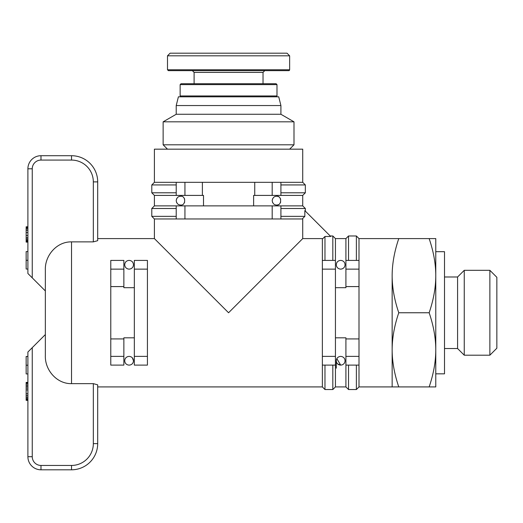 <?xml version="1.0" encoding="UTF-8"?>
<svg xmlns="http://www.w3.org/2000/svg" width="523" height="523" viewBox="0 0 523 523"><rect width="100%" height="100%" fill="white"/><g stroke="black" fill="none" stroke-linecap="round" stroke-linejoin="round"><path stroke-width="0.78" d="M435.777 251.687L444.504 251.687L444.504 373.834L435.777 373.834M444.504 276.987L457.586 276.987L457.586 348.527L464.254 355.195L489.868 355.195L489.868 270.319L464.254 270.319L464.254 355.195M489.868 355.195L496.85 348.213L496.85 277.301L489.868 270.319M336.315 368.159L336.315 360.772M398.774 312.761C394.381 325.659 392.172 338.015 392.152 349.841L392.152 275.68C392.172 287.5 394.381 299.856 398.774 312.761L429.154 312.761C433.574 299.744 435.777 287.389 435.777 275.68L435.777 349.841C435.777 338.133 433.574 325.77 429.154 312.761M398.774 386.915L392.152 386.915L392.152 349.841C392.172 361.661 394.381 374.017 398.774 386.915L429.154 386.915C433.574 373.906 435.777 361.543 435.777 349.841L435.777 386.915L429.154 386.915M335.439 287.696L345.912 287.696L345.912 269.136L359 269.136L359 238.599L398.774 238.599C394.381 251.498 392.172 263.86 392.152 275.68L392.152 386.915L359 386.915L356.379 389.537L356.379 365.106M398.774 238.599L435.777 238.599L435.777 275.68C435.777 263.971 433.574 251.609 429.154 238.599M228.564 83.732L181.017 83.732L180.141 84.608L276.987 84.608L276.111 83.732L194.098 83.732L194.098 72.39L263.03 72.39L264.769 70.644M289.637 69.775L289.637 55.817L167.491 55.817L167.491 69.775L168.36 70.644L288.768 70.644A0.869 0.869 0 0 0 289.637 69.775L167.491 69.775M289.637 149.166L293.998 144.806L293.998 121.826L163.13 121.826L176.218 114.269L280.91 114.269L280.91 105.548L176.218 105.548L178.395 96.82L278.733 96.82L280.91 105.548M293.998 144.806L163.13 144.806L163.13 121.826M272.64 202.571L272.483 202.224L272.64 202.571M272.483 199.06L272.64 198.714L272.483 199.06M276.549 205.009C274.137 204.977 272.686 203.525 272.189 200.642C272.686 197.766 274.137 196.308 276.549 196.282C281.989 195.412 281.989 205.879 276.549 205.009M184.488 202.571L184.645 202.224L184.488 202.571M184.645 199.06L184.488 198.714L184.645 199.06M124.951 263.422L125.121 262.984L124.958 263.422M129.103 269.136C123.18 268.685 123.415 260.644 129.103 260.408C134.777 260.624 135.026 268.704 129.103 269.136M125.121 362.531L124.951 362.093L125.121 362.531M127.115 356.863L127.507 356.686L127.115 356.863M129.358 356.392L129.103 356.379C135.026 356.817 134.777 364.897 129.103 365.106C123.415 364.871 123.18 356.83 129.103 356.379L129.096 356.379M338.25 268.397L337.655 267.92M336.845 266.854L336.635 266.416M340.676 269.136C334.753 268.685 334.995 260.644 340.676 260.408C346.363 260.644 346.599 268.685 340.676 269.136L340.682 269.136M127.115 268.652L127.507 268.829M340.676 356.379C346.599 356.83 346.363 364.871 340.676 365.106C334.995 364.871 334.753 356.83 340.676 356.379M344.827 362.093L344.657 362.531M180.579 196.282C186.018 195.432 186.018 205.853 180.579 205.009C178.166 204.99 176.709 203.539 176.218 200.642C176.709 197.753 178.166 196.302 180.579 196.282M359 260.408L345.912 260.408L345.912 238.599L335.439 238.599L335.439 260.408L322.358 260.408L322.358 238.599M93.329 181.886L97.69 181.886A26.176 26.176 0 0 0 71.52 155.71L40.984 155.71A13.088 13.088 0 0 0 27.896 168.798L27.896 273.496L32.256 277.857L32.256 168.798A8.728 8.728 0 0 1 40.984 160.077L71.52 160.077A21.809 21.809 0 0 1 93.329 181.886L93.329 241.881L97.69 240.678L97.69 181.886L97.69 238.599L154.403 238.599L228.564 312.761L302.725 238.599L302.725 218.457L304.844 216.352L280.91 216.352M93.329 241.881L71.52 241.881C56.726 241.541 44.756 255.636 45.344 270.018L45.344 355.503C44.756 369.879 56.726 383.974 71.52 383.64L93.329 383.64L97.69 384.836L97.69 443.628A26.176 26.176 0 0 1 71.52 469.804L40.984 469.804L71.52 469.804A26.176 26.176 0 0 0 97.69 443.628L93.329 443.628A21.809 21.809 0 0 1 71.52 465.444L40.984 465.444A8.728 8.728 0 0 1 32.256 456.716L32.256 347.658L27.896 352.018L27.896 456.716A13.088 13.088 0 0 0 40.984 469.804L40.984 465.444M110.778 356.379L110.778 365.106L123.866 365.106L123.866 356.379L110.778 356.379L110.778 269.136L123.866 269.136L123.866 287.696L134.339 287.696M110.778 260.408L123.866 260.408L110.778 260.408L110.778 269.136M130.75 268.809L131.286 268.547L130.75 268.809M133.136 266.429L133.28 266.037L133.136 266.429M133.345 263.755L133.11 263.043L133.345 263.755M131.142 260.918L130.73 260.729L131.142 260.918M203.506 205.879L203.506 195.412L202.388 195.412L202.388 182.324L254.74 182.324L254.74 195.412L253.622 195.412L253.622 205.879M302.725 218.967L280.91 218.967L280.91 205.879L302.725 205.879L302.725 195.412L280.91 195.412L280.91 182.324L302.725 182.324L305.34 184.939L305.34 192.791L280.91 192.791M302.725 182.324L302.725 149.166L154.403 149.166L154.403 182.324L176.218 182.324L176.218 192.791L151.788 192.791L151.788 184.939L176.218 184.939M345.912 286.584L359 286.584L359 338.93L345.912 338.93L345.912 337.819L335.439 337.819M154.403 238.599L154.403 218.967L151.788 216.352L176.218 216.352L176.218 218.967L154.403 218.967M97.69 443.628L97.69 386.915L322.358 386.915L322.358 365.106L335.439 365.106L335.439 386.915L345.912 386.915L345.912 365.106L359 365.106L359 386.915M184.939 205.879L272.189 205.879L272.189 218.967L184.939 218.967L184.939 205.879L176.218 205.879L176.218 216.352M202.388 195.412L184.939 195.412L184.939 182.324L202.388 182.324M176.218 192.791L176.218 195.412L154.403 195.412L154.403 205.879L176.218 205.879L176.218 218.967L184.939 218.967M280.681 199.25L280.315 198.446L280.681 199.25M278.386 196.687L277.798 196.465L278.386 196.687M277.798 204.826L278.386 204.598L277.798 204.826M280.315 202.846L280.681 202.041L280.315 202.846M322.358 356.379L322.358 269.136L335.439 269.136L335.439 356.379L322.358 356.379L322.358 365.106M359 269.136L359 286.584M134.339 337.819L123.866 337.819L123.866 338.93L110.778 338.93M130.73 364.793L131.142 364.596L130.73 364.793M133.11 362.472L133.345 361.766L133.11 362.472M133.463 360.707L132.345 357.83M131.286 356.967L130.75 356.706L131.286 356.967M342.271 268.829L342.663 268.652L342.271 268.829M344.827 263.422L344.657 262.984L344.827 263.422M338.25 357.117L337.655 357.601L338.25 357.117M337.681 363.916L340.676 365.106L336.845 358.66L336.635 359.105M336.662 362.446L336.838 362.818M176.447 199.25L176.813 198.446M178.742 196.687L179.33 196.465M179.33 204.826L178.742 204.598M176.813 202.846L176.447 202.041M110.778 286.584L123.866 286.584M123.866 269.136L123.866 260.408M134.339 365.106L147.427 365.106L147.427 356.379L134.339 356.379L134.339 365.106M147.427 269.136L147.427 260.408L134.339 260.408L134.339 269.136L147.427 269.136L147.427 356.379M134.339 356.379L134.339 269.136M280.91 208.494L305.34 208.494L305.34 211.115M154.403 205.879L151.788 208.494L176.218 208.494M280.91 184.939L305.34 184.939M280.91 182.324L272.189 182.324L272.189 195.412L280.91 195.412M272.189 195.412L254.74 195.412M184.939 182.324L176.218 182.324L176.218 195.412L184.939 195.412M348.527 260.408L348.527 235.978L356.379 235.978L356.379 260.408M345.912 386.915L348.527 389.537L348.527 365.106M332.824 365.106L332.824 389.537L335.439 386.915M335.439 238.599L332.824 235.978L332.824 260.408M322.358 386.915L324.973 389.537L324.973 365.106M345.912 260.408L345.912 269.136M359 365.106L359 356.379L345.912 356.379L345.912 365.106M345.912 356.379L345.912 338.93M123.866 338.93L123.866 356.379M280.91 205.879L272.189 205.879M254.74 182.324L272.189 182.324M272.189 218.967L280.91 218.967M322.358 260.408L322.358 269.136M335.439 365.106L335.439 356.379M359 338.93L359 356.379M335.439 269.136L335.439 260.408M133.136 359.085L133.28 359.484M324.973 260.408L324.973 236.474L322.868 238.599L302.725 238.599M304.844 216.352L304.844 210.619L330.706 236.474L324.973 236.474M45.344 355.503L45.344 290.945L32.256 277.857M45.344 334.57L32.256 347.658M27.896 356.483L26.15 356.483L26.15 373.932L27.896 373.932M27.896 365.211L26.15 365.211M27.896 251.583L26.15 251.583L26.15 269.031L27.896 269.031M27.896 260.304L26.15 260.304M27.896 382.398L26.15 382.398L26.15 400.35L27.896 400.35M27.896 399.873L26.15 399.873M27.896 399.422L26.15 399.422M27.896 398.402L26.15 398.402M27.896 397.192L26.15 397.192M27.896 395.623L26.15 395.623M27.896 393.78L26.15 393.78M27.896 389.903L26.15 389.903M27.896 388.02L26.15 388.02M27.896 386.314L26.15 386.314M27.896 384.987L26.15 384.987M27.896 383.496L26.15 383.496M27.896 382.803L26.15 382.803M27.896 226.786L26.15 226.786L26.15 242.11L27.896 242.11M27.896 242.064L26.15 242.064M27.896 241.888L26.15 241.888M27.896 241.038L26.15 241.038M27.896 240.155L26.15 240.155M27.896 239.011L26.15 239.011M27.896 237.69L26.15 237.69M27.896 235.513L26.15 235.513M27.896 232.565L26.15 232.565M27.896 230.303L26.15 230.303M27.896 228.911L26.15 228.911M27.896 227.897L26.15 227.897M27.896 227.145L26.15 227.145M289.637 55.817L287.022 53.196L170.106 53.196L167.491 55.817M263.03 72.39L263.03 83.732L276.111 83.732M276.111 96.82L276.987 95.951L180.141 95.951L180.141 84.608M71.52 383.64L71.52 241.881M93.329 383.64L93.329 443.628M71.52 469.804L71.52 465.444M32.256 456.716L27.896 456.716M97.69 181.886A26.176 26.176 0 0 0 71.52 155.71L71.52 160.077M40.984 160.077L40.984 155.71A13.088 13.088 0 0 0 27.896 168.798L32.256 168.798M457.586 276.987L464.254 270.319M444.504 348.527L457.586 348.527M180.141 95.951L181.017 96.82M167.491 149.166L163.13 144.806M176.218 114.269L176.218 105.548M302.725 205.879L305.34 208.494M154.403 182.324L151.788 184.939M302.725 195.412L305.34 192.791M154.403 195.412L151.788 192.791M348.527 389.537L356.379 389.537M359 238.599L356.379 235.978M345.912 238.599L348.527 235.978M151.788 208.494L151.788 216.352M324.973 389.537L332.824 389.537M330.209 235.978L332.824 235.978M280.91 114.269L293.998 121.826M194.098 72.39L192.359 70.644M276.987 95.951L276.987 84.608"/></g></svg>
